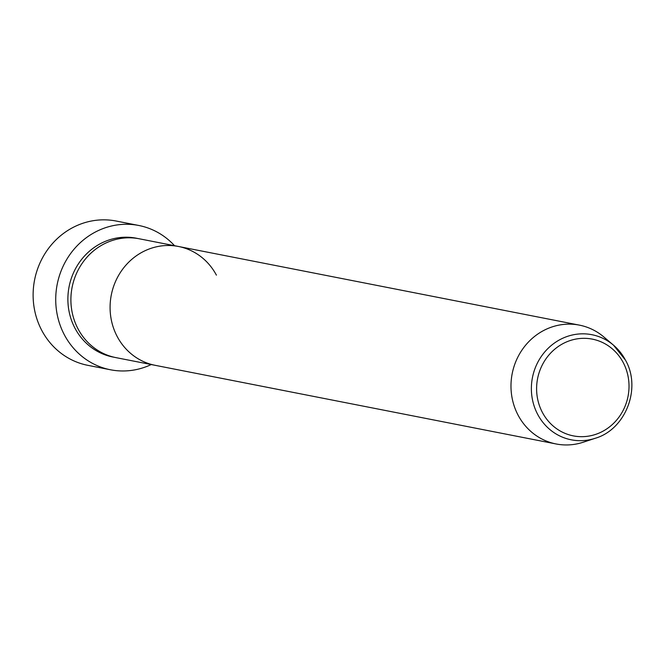 <?xml version="1.0" encoding="UTF-8"?>
<svg xmlns="http://www.w3.org/2000/svg" width="665" height="665" viewBox="0 0 665 665"><rect width="100%" height="100%" fill="white"/><g stroke="black" fill="none" stroke-linecap="round" stroke-linejoin="round"><path stroke-width="1" d="M138.794 225.477L116.184 221.038A73.524 68.736 101.1 0 0 46.525 251.229A73.524 68.736 101.1 0 0 41.845 330.538A73.524 68.736 101.1 0 0 87.88 365.343L110.481 369.773A73.524 68.736 -78.9 0 1 64.447 334.977A73.524 68.736 -78.9 0 1 69.135 255.668A73.524 68.736 -78.9 0 1 138.794 225.477A73.524 68.736 -78.9 0 1 174.554 245.709M595.242 438.277A53.557 50.066 -78.9 0 1 537.727 414.461A53.557 50.066 -78.9 0 1 549.415 347.105A53.557 50.066 -78.9 0 1 613.504 345.177L625.474 360.131C641.617 388.169 625.699 429.44 595.242 438.277L583.197 442.233A60.548 56.608 -78.9 0 1 556.081 443.962L116.001 357.637A60.548 56.608 -78.9 0 1 78.088 328.976A60.548 56.608 -78.9 0 1 81.945 263.656A60.548 56.608 -78.9 0 1 139.309 238.793L178.494 246.482A60.548 56.608 -78.9 0 1 216.408 275.144M117.273 336.665A60.548 56.608 -78.9 0 1 121.13 271.345A60.548 56.608 -78.9 0 1 178.494 246.482A60.548 56.608 -78.9 0 0 121.13 271.345A60.548 56.608 -78.9 0 0 117.273 336.665A60.548 56.608 -78.9 0 0 155.186 365.318A60.548 56.608 -78.9 0 1 117.273 336.665M151.246 364.545A73.524 68.736 -78.9 0 1 110.481 369.773M556.081 443.962A60.548 56.608 -78.9 0 1 518.168 415.301A60.548 56.608 -78.9 0 1 522.025 349.99A60.548 56.608 -78.9 0 1 579.398 325.127A60.548 56.608 -78.9 0 1 603.845 336.972L613.504 345.177A53.557 50.066 -78.9 0 1 625.408 360.048M114.496 357.313A60.548 56.608 -78.9 0 1 75.07 328.385A60.548 56.608 -78.9 0 1 79.384 262.401A60.548 56.608 -78.9 0 1 137.796 238.519M623.163 362.458A49.293 46.084 101.1 0 0 560.304 345.168A49.293 46.084 101.1 0 0 542.457 412.541A49.293 46.084 101.1 0 0 605.316 429.831A49.293 46.084 101.1 0 0 623.163 362.458M579.398 325.127L178.494 246.482"/></g></svg>
